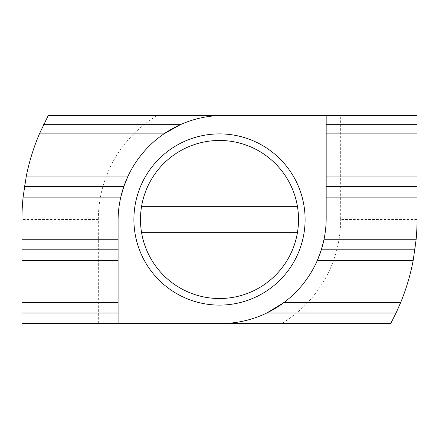 <?xml version="1.0" encoding="UTF-8"?>
<svg xmlns="http://www.w3.org/2000/svg" width="439" height="439" viewBox="0 0 439 439"><rect width="100%" height="100%" fill="white"/><g stroke="black" fill="none" stroke-linecap="round" stroke-linejoin="round"><path stroke-width="0.33" stroke-dasharray="2.19 1.65" d="M219.5 140.48A79.02 79.02 0 0 0 140.48 219.5A79.02 79.02 0 0 0 219.5 298.52A79.02 79.02 0 0 0 298.52 219.5A79.02 79.02 0 0 0 219.5 140.48A79.02 79.02 0 0 1 298.52 219.5A79.02 79.02 0 0 1 219.5 298.52M157.403 115.457A121.164 121.164 0 0 0 98.336 219.5L98.336 323.543L21.95 323.543L21.95 219.5C22.076 182.679 30.856 147.998 48.29 115.457L417.05 115.457L417.05 219.5L340.664 219.5L340.664 115.457M98.336 323.543L281.597 323.543A121.164 121.164 0 0 0 340.664 219.5M417.05 219.5C416.88 256.491 408.1 291.172 390.71 323.543L281.597 323.543M118.091 323.543L118.091 220.817A105.36 105.36 0 0 1 120.791 197.111M326.177 115.457L326.177 218.183A105.36 105.36 0 0 1 324.048 239.255M128.078 176.039A105.36 105.36 0 0 1 163.906 133.895M317.381 260.327A105.36 105.36 0 0 1 284.033 302.471M141.583 232.67L297.417 232.67M297.417 206.33L141.583 206.33M98.336 219.5L21.95 219.5"/><path stroke-width="0.66" d="M219.5 298.52A79.02 79.02 0 0 0 297.417 206.33A79.02 79.02 0 0 0 141.583 206.33A79.02 79.02 0 0 0 219.5 298.52M297.417 206.33L141.583 206.33M326.177 115.457L223.451 115.457A105.36 105.36 0 0 0 118.091 220.817L118.091 323.543L220.817 323.543A105.36 105.36 0 0 0 326.177 218.183L326.177 115.457L417.05 115.457L417.05 133.895L326.177 133.895M118.091 260.327L21.95 260.327L21.95 239.255L118.091 239.255M23.097 197.111L26.313 176.039L128.078 176.039L123.809 186.575L120.791 197.111L23.097 197.111A218.655 218.655 0 0 0 21.95 219.5L21.95 239.255M118.091 323.543L21.95 323.543L21.95 302.471L118.091 302.471M21.95 260.327L21.95 302.471M326.177 176.039L417.05 176.039L417.05 133.895M417.05 176.039L417.05 197.111L326.177 197.111M416.156 239.255L413.203 260.327L317.381 260.327L321.326 249.791L324.048 239.255L416.156 239.255A218.655 218.655 0 0 0 417.05 219.5L417.05 197.111M400.697 302.471L396.049 313.007L390.71 323.543L220.817 323.543C236.917 323.494 252.227 319.982 266.742 313.007L284.033 302.471L400.697 302.471A218.655 218.655 0 0 0 413.203 260.327M48.29 115.457L223.451 115.457C208.437 115.495 194.071 118.568 180.352 124.676L163.906 133.895L39.406 133.895L48.29 115.457M39.406 133.895A218.655 218.655 0 0 0 26.313 176.039M141.583 232.67L297.417 232.67M180.352 124.676L43.582 124.676M24.441 186.575L123.809 186.575M21.95 249.791L118.091 249.791M21.95 313.007L118.091 313.007M396.049 313.007L266.742 313.007M417.05 124.676L326.177 124.676M326.177 186.575L417.05 186.575M321.326 249.791L414.943 249.791M219.5 305.105A85.605 85.605 0 0 1 133.895 219.5A85.605 85.605 0 0 1 219.5 133.895A85.605 85.605 0 0 1 305.105 219.5A85.605 85.605 0 0 1 219.5 305.105"/></g></svg>
